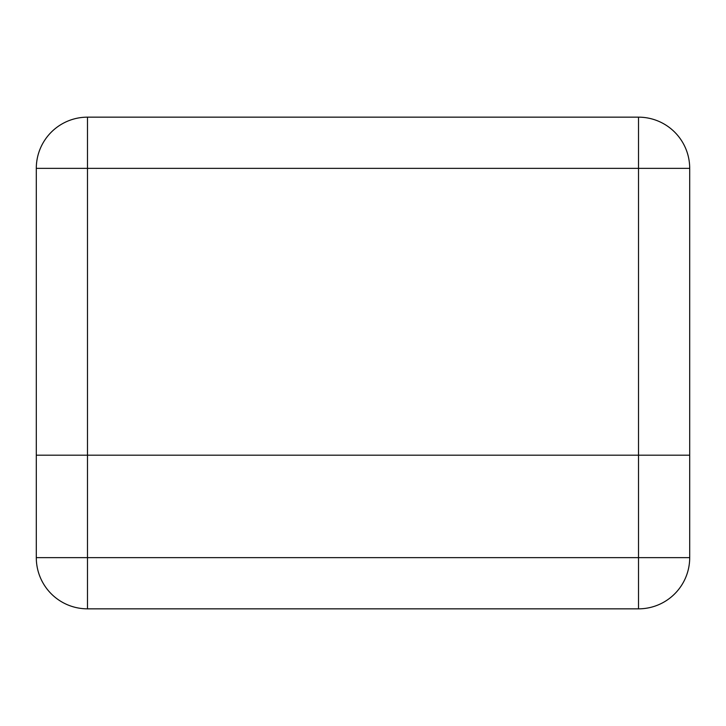 <?xml version="1.0" encoding="UTF-8"?>
<svg xmlns="http://www.w3.org/2000/svg" width="726" height="726" viewBox="0 0 726 726"><rect width="100%" height="100%" fill="white"/><g stroke="black" fill="none" stroke-linecap="round" stroke-linejoin="round"><path stroke-width="1.09" d="M689.7 455.193L36.3 455.193L36.3 168.359L87.492 168.359L87.492 455.193L689.7 455.193L689.7 557.641A51.192 51.192 0 0 1 638.508 608.842L87.492 608.842A51.192 51.192 0 0 1 36.3 557.641L36.3 455.193L87.492 455.193L87.492 557.641L638.508 557.641L638.508 168.359L87.492 168.359L87.492 117.158L638.508 117.158A51.192 51.192 0 0 1 689.7 168.359L689.7 455.193M87.492 117.158A51.192 51.192 0 0 0 36.3 168.359A51.192 51.192 0 0 1 87.492 117.158M638.508 117.158L638.508 168.359L689.7 168.359M36.3 557.641A51.192 51.192 0 0 0 87.492 608.842L87.492 557.641L36.3 557.641M689.7 557.641L638.508 557.641L638.508 608.842"/></g></svg>

